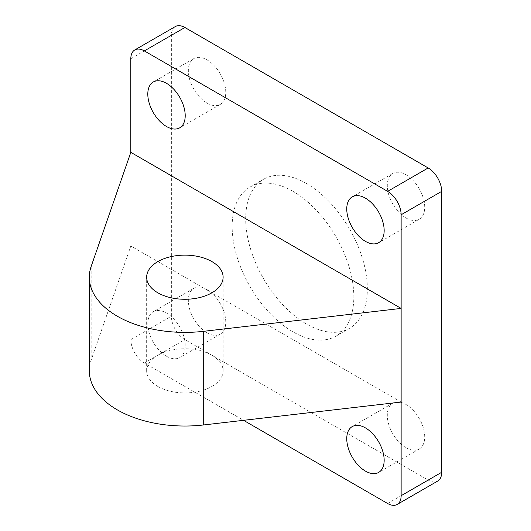 <?xml version="1.0" encoding="UTF-8"?>
<svg xmlns="http://www.w3.org/2000/svg" width="531" height="531" viewBox="0 0 531 531"><rect width="100%" height="100%" fill="white"/><g stroke="black" fill="none" stroke-linecap="round" stroke-linejoin="round"><path stroke-width="0.4" stroke-dasharray="2.65 1.99" d="M401.137 402.06L130.818 245.992L91.186 359.985A95.573 55.178 0 0 0 89.314 370.844M157.853 386.455A38.225 22.07 0 0 0 199.517 391.234A38.225 22.07 0 0 0 223.113 370.844A38.225 22.07 0 0 0 184.888 348.774A38.225 22.07 0 0 0 146.656 370.844A38.225 22.07 0 0 0 157.853 386.455M130.818 152.351L130.818 339.634A19.116 11.038 -120 0 0 144.339 363.045L243.55 420.326M207.05 103.094A26.457 15.273 -120 0 0 220.279 104.408A26.457 15.273 -120 0 0 220.279 73.862A26.457 15.273 -120 0 0 193.822 58.589A26.457 15.273 -120 0 0 189.766 79.783A26.457 15.273 -120 0 0 207.05 103.094M406.003 447.693A26.457 15.273 -120 0 0 419.231 449.007A26.457 15.273 -120 0 0 419.231 418.455A26.457 15.273 -120 0 0 392.781 403.182A26.457 15.273 -120 0 0 388.725 424.382A26.457 15.273 -120 0 0 406.003 447.693M207.05 332.831A26.457 15.273 -120 0 0 220.279 334.138A26.457 15.273 -120 0 0 220.279 303.593A26.457 15.273 -120 0 0 193.822 288.32A26.457 15.273 -120 0 0 189.766 309.52A26.457 15.273 -120 0 0 207.05 332.831M166.502 356.241A26.457 15.273 -120 0 0 179.73 357.549A26.457 15.273 -120 0 0 179.73 327.003A26.457 15.273 -120 0 0 153.28 311.73A26.457 15.273 -120 0 0 149.224 332.93A26.457 15.273 -120 0 0 166.502 356.241M175.33 26.55A19.116 11.038 -120 0 0 171.367 35.298L171.367 316.224A19.116 11.038 -120 0 0 184.888 339.634L428.172 480.09A19.116 11.038 -120 0 0 437.73 481.04M406.003 217.962A26.457 15.273 -120 0 0 419.231 219.27A26.457 15.273 -120 0 0 419.231 188.724A26.457 15.273 -120 0 0 392.781 173.451A26.457 15.273 -120 0 0 388.725 194.651A26.457 15.273 -120 0 0 406.003 217.962M306.526 183.553A86.029 49.668 -120 0 0 263.515 179.292A86.029 49.668 -120 0 0 263.515 278.629A86.029 49.668 -120 0 0 349.544 328.297A86.029 49.668 -120 0 0 362.733 259.36A86.029 49.668 -120 0 0 306.526 183.553M292.993 191.366A86.029 49.668 -120 0 0 249.975 187.104A86.029 49.668 -120 0 0 249.975 286.448A86.029 49.668 -120 0 0 336.004 336.116A86.029 49.668 -120 0 0 349.192 267.179A86.029 49.668 -120 0 0 292.993 191.366M91.186 266.343L91.186 359.985M130.818 58.709L171.367 35.298M130.818 339.634L171.367 316.224M144.339 363.045L184.888 339.634M387.623 503.501L428.172 480.09M193.822 58.589L153.28 81.993M220.279 104.408L179.73 127.818M392.781 403.182L352.232 426.592M419.231 449.007L378.683 472.411M193.822 288.32L153.28 311.73M220.279 334.138L179.73 357.549M392.781 173.451L352.232 196.862M419.231 219.27L378.683 242.68M223.113 370.844L223.113 277.202M146.656 370.844L146.656 277.202M336.004 336.116L349.544 328.297M249.975 187.104L263.515 179.292"/><path stroke-width="0.8" d="M89.314 277.202L89.314 370.844A95.573 55.178 0 0 0 203.698 424.946L401.137 402.06L401.137 214.776A19.116 11.038 -120 0 0 387.623 191.366L144.339 50.91A19.116 11.038 -120 0 0 134.781 49.96A19.116 11.038 -120 0 0 130.818 58.709L130.818 152.351L91.186 266.343A95.573 55.178 0 0 0 89.314 277.202A95.573 55.178 0 0 0 203.698 331.304L401.137 308.418L130.818 152.351M166.502 126.504A26.457 15.273 -120 0 0 179.73 127.818A26.457 15.273 -120 0 0 179.73 97.273A26.457 15.273 -120 0 0 153.28 81.993A26.457 15.273 -120 0 0 149.224 103.193A26.457 15.273 -120 0 0 166.502 126.504M365.454 471.103A26.457 15.273 -120 0 0 378.683 472.411A26.457 15.273 -120 0 0 378.683 441.865A26.457 15.273 -120 0 0 352.232 426.592A26.457 15.273 -120 0 0 348.177 447.792A26.457 15.273 -120 0 0 365.454 471.103M243.55 420.326L387.623 503.501A19.116 11.038 -120 0 0 397.181 504.45L437.73 481.04A19.116 11.038 -120 0 0 441.686 472.291L441.686 191.366A19.116 11.038 -120 0 0 428.172 167.955L184.888 27.499A19.116 11.038 -120 0 0 175.33 26.55L134.781 49.96M397.181 504.45A19.116 11.038 -120 0 0 401.137 495.702L401.137 402.06M365.454 241.373A26.457 15.273 -120 0 0 378.683 242.68A26.457 15.273 -120 0 0 378.683 212.135A26.457 15.273 -120 0 0 352.232 196.862A26.457 15.273 -120 0 0 348.177 218.062A26.457 15.273 -120 0 0 365.454 241.373M157.853 292.813A38.225 22.07 0 0 0 199.517 297.592A38.225 22.07 0 0 0 223.113 277.202A38.225 22.07 0 0 0 184.888 255.132A38.225 22.07 0 0 0 146.656 277.202A38.225 22.07 0 0 0 157.853 292.813M203.698 331.304L203.698 424.946M144.339 50.91L184.888 27.499M401.137 495.702L441.686 472.291M401.137 214.776L441.686 191.366M387.623 191.366L428.172 167.955"/></g></svg>
